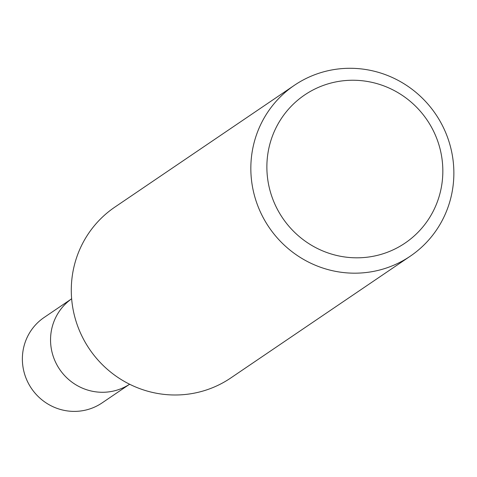 <?xml version="1.0" encoding="UTF-8"?>
<svg xmlns="http://www.w3.org/2000/svg" width="477" height="477" viewBox="0 0 477 477"><rect width="100%" height="100%" fill="white"/><g stroke="black" fill="none" stroke-linecap="round" stroke-linejoin="round"><path stroke-width="0.72" d="M129.702 384.283L126.965 385.833A51.617 50.353 -124.2 0 1 118.761 389.548A51.617 50.353 -124.2 0 1 57.21 365.394A51.617 50.353 -124.2 0 1 69.183 300.659L71.633 298.697M317.438 73.75A103.235 100.713 -124.2 0 1 442.423 125.582A103.235 100.713 -124.2 0 1 410.309 256.161A103.235 100.713 -124.2 0 1 387.264 267.716A103.235 100.713 -124.2 0 1 262.278 215.878A103.235 100.713 -124.2 0 1 294.387 85.3A103.235 100.713 -124.2 0 1 317.438 73.75M410.309 256.161L230.761 377.981A103.235 100.713 -124.2 0 1 207.716 389.53A103.235 100.713 -124.2 0 1 82.73 337.698A103.235 100.713 -124.2 0 1 114.838 207.119L142.11 188.624M324.593 84.978A89.473 87.285 -124.2 0 1 437.469 140.423A89.473 87.285 -124.2 0 1 385.118 253.084A89.473 87.285 -124.2 0 1 272.242 197.645A89.473 87.285 -124.2 0 1 324.593 84.978M294.387 85.3L141.586 188.97M127.323 385.631A51.617 50.353 -124.2 0 1 118.761 389.548A51.617 50.353 -124.2 0 1 57.109 365.215A51.617 50.353 -124.2 0 1 69.505 300.403M128.683 384.856L102.114 402.886A51.617 50.353 -124.2 0 1 90.588 408.664A51.617 50.353 -124.2 0 1 28.095 382.745A51.617 50.353 -124.2 0 1 44.146 317.455L70.721 299.425"/></g></svg>
